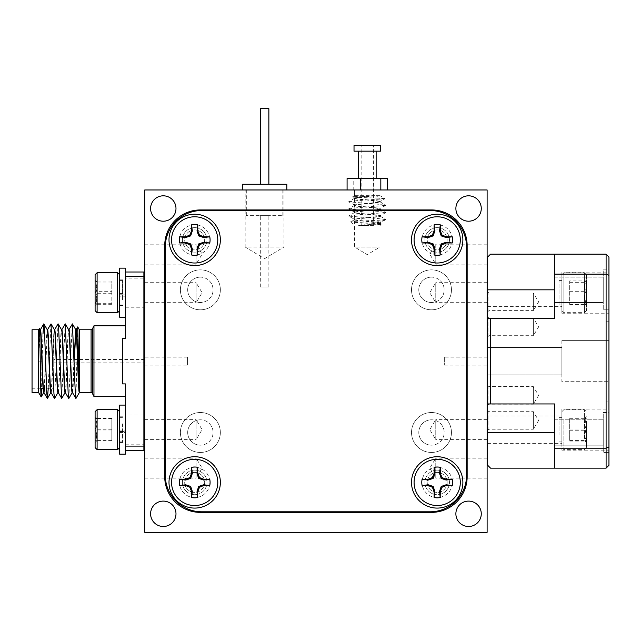 <?xml version="1.0" encoding="UTF-8"?>
<svg xmlns="http://www.w3.org/2000/svg" width="641" height="641" viewBox="0 0 641 641"><rect width="100%" height="100%" fill="white"/><g stroke="black" fill="none" stroke-linecap="round" stroke-linejoin="round"><path stroke-width="0.48" stroke-dasharray="3.21 2.4" d="M39.357 328.472L38.62 353.071L38.612 329.77M53.732 388.262L53.732 334.049L53.732 388.262L43.075 388.262M40.76 388.262L32.05 388.262L32.05 334.049L32.05 388.262M53.732 334.049L32.05 334.049M144.746 339.762L144.746 382.557L144.746 339.762M143.888 339.762L143.888 382.557L143.888 339.762M125.348 396.539L125.348 383.895L125.348 396.539M125.348 450.319L125.348 383.895L122.495 383.895L122.495 338.416L122.495 383.895L122.495 338.416L125.348 338.416L125.348 276.215L143.888 276.215L143.888 450.319M125.348 415.08L125.348 444.181L125.348 415.08L143.888 415.08L143.888 444.181L143.888 415.08M125.348 444.181L143.888 444.181M125.348 278.13L125.348 307.231L125.348 278.13L143.888 278.13L143.888 307.231L143.888 278.13M125.348 307.231L143.888 307.231M125.348 272L125.348 317.223L125.348 294.86L119.643 294.86L119.643 296.198L125.348 296.198M143.888 272L143.888 276.215M38.62 353.071C39.117 338.472 39.614 330.708 40.111 329.77L40.183 329.843M44.277 388.262L46.505 336.237L47.322 329.843M51.056 392.54L51.096 392.54C52.282 394.503 53.467 327.815 54.661 329.77L54.621 329.77M50.847 392.54L50.807 392.54C52.001 394.479 53.195 327.831 54.381 329.77L54.453 329.843M58.187 392.54L58.227 392.54C59.421 394.503 60.607 327.815 61.792 329.77L61.752 329.77M57.978 392.54L57.946 392.54C59.14 394.479 60.326 327.831 61.512 329.77L61.584 329.843M65.318 392.54L65.358 392.54C66.552 394.503 67.738 327.815 68.924 329.77L68.891 329.77M65.118 392.54L65.078 392.54C66.271 394.479 67.465 327.831 68.643 329.77L68.723 329.843M72.417 392.476L73.09 388.334L74.196 363.471M32.05 329.77L32.05 392.54M38.612 392.54L38.612 361.155C39.205 344.505 39.798 329.226 40.399 329.77L40.359 329.77M44.558 388.262L47.53 329.77M72.209 392.54L74.076 359.056M74.22 362.87L74.332 359.449M144.746 362.87L144.746 359.449L144.746 362.87L53.732 362.87L53.732 359.449L53.732 362.87M144.746 359.449L53.732 359.449M38.612 361.155L42.034 361.155L42.971 334.049M48.235 388.262L50.887 323.897M54.581 398.414L58.019 323.897M61.72 398.414L65.15 323.897M68.851 398.414L72.289 323.897M42.034 361.155L41.553 388.262M79.348 392.54L79.372 329.77M75.95 398.454L77.681 326.91M119.643 405.096L119.643 431.145L125.348 431.145L125.348 405.096L125.348 446.096L143.888 446.096M93.963 396.539L93.963 325.78M194.68 224.711A15.192 15.192 0 0 0 179.488 239.902A15.192 15.192 0 0 0 194.68 255.094A15.192 15.192 0 0 0 209.871 239.902A15.192 15.192 0 0 0 194.68 224.711A15.192 15.192 0 0 0 179.488 239.902A15.192 15.192 0 0 0 194.68 255.094A15.192 15.192 0 0 0 209.871 239.902A15.192 15.192 0 0 0 194.68 224.711M437.194 467.225A15.192 15.192 0 0 0 422.002 482.417A15.192 15.192 0 0 0 437.194 497.608A15.192 15.192 0 0 0 452.386 482.417A15.192 15.192 0 0 0 437.194 467.225A15.192 15.192 0 0 0 422.002 482.417A15.192 15.192 0 0 0 437.194 497.608A15.192 15.192 0 0 0 452.386 482.417A15.192 15.192 0 0 0 437.194 467.225M437.194 224.711A15.192 15.192 0 0 0 422.002 239.902A15.192 15.192 0 0 0 437.194 255.094A15.192 15.192 0 0 0 452.386 239.902A15.192 15.192 0 0 0 437.194 224.711A15.192 15.192 0 0 0 422.002 239.902A15.192 15.192 0 0 0 437.194 255.094A15.192 15.192 0 0 0 452.386 239.902A15.192 15.192 0 0 0 437.194 224.711M194.68 467.225A15.192 15.192 0 0 0 179.488 482.417A15.192 15.192 0 0 0 194.68 497.608A15.192 15.192 0 0 0 209.871 482.417A15.192 15.192 0 0 0 194.68 467.225A15.192 15.192 0 0 0 179.488 482.417A15.192 15.192 0 0 0 194.68 497.608A15.192 15.192 0 0 0 209.871 482.417A15.192 15.192 0 0 0 194.68 467.225M165.29 475.285A36.521 36.521 0 0 0 201.811 511.798L430.063 511.798A36.521 36.521 0 0 0 466.576 475.285L466.576 247.033A36.521 36.521 0 0 0 430.063 210.512L201.811 210.512A36.521 36.521 0 0 0 165.29 247.033L165.29 475.285M268.539 286.976L260.302 286.976L268.539 286.976M268.539 215.648L260.302 215.648L268.539 215.648M281.471 215.648L246.32 215.648L281.471 215.648M281.471 189.968L246.32 189.968L281.471 189.968M285.165 189.968L242.322 189.968L285.165 189.968M286.831 184.263L242.322 184.263M268.539 184.263L260.302 184.263L268.539 184.263M268.859 108.658L260.302 108.658M354.834 195.673L379.985 195.673L376.107 195.673L380.225 199.103L384.608 198.534C381.147 197.981 347.39 197.404 353.007 196.755L367.774 195.938L354.834 195.673M385.794 219.703C384.247 220.36 353.199 221.009 351.02 221.754C346.605 222.443 378.847 223.188 381.339 224.013C383.582 224.51 370.522 225.055 361.308 225.632L358.567 225.632C365.899 223.284 383.518 221.401 385.794 219.703L379.752 222.788C382.789 223.693 366.628 224.735 358.567 225.632L361.308 225.632C370.258 224.767 382.236 223.893 379.752 223.076C377.261 221.858 350.875 220.672 354.834 219.51C357.325 218.293 383.711 217.107 379.752 215.945C377.261 214.727 350.875 213.541 354.834 212.379C357.325 211.161 383.711 209.976 379.752 208.814C377.261 207.596 350.875 206.41 354.834 205.248C357.325 204.03 383.711 202.836 379.752 201.675C377.261 200.465 350.875 199.271 354.834 198.109L352.55 196.923L353.007 196.755M351.02 221.754L354.593 225.632M381.339 224.013L379.985 225.632M361.268 145.459L373.423 145.459L361.268 145.459M373.31 225.632L361.155 225.632L373.31 225.632M379.752 222.788C377.261 221.578 350.875 220.384 354.834 219.222C357.325 218.012 383.711 216.818 379.752 215.656C377.261 214.439 350.875 213.253 354.834 212.091C357.325 210.873 383.711 209.687 379.752 208.525C377.253 207.307 350.875 206.122 354.834 204.96C357.325 203.742 383.711 202.556 379.752 201.394C377.261 200.176 350.875 198.99 354.834 197.829L367.774 195.938M379.752 189.968L354.593 189.968L379.752 189.968M385.834 219.687L377.677 218.469L348.752 216.121L354.834 219.51M348.752 216.121L356.901 214.895L385.874 212.524L377.677 211.33L348.752 208.982L354.834 212.379M348.752 208.982L356.901 207.764L385.874 205.392L377.677 204.199L348.752 201.851L354.834 205.248M385.834 212.548L379.752 215.945M385.834 205.416L379.752 208.525M352.55 196.859L354.593 195.673L354.593 189.968L379.985 189.968L354.593 189.968L354.593 247.033L379.985 247.033L354.593 247.033L367.293 254.661L379.985 247.033L379.985 189.968L379.985 195.673L385.129 198.646L379.752 201.675M380.562 151.164L354.024 151.164M380.562 145.459L354.024 145.459M375.971 178.559L358.447 178.559L375.971 178.559M375.971 151.164L358.447 151.164L375.971 151.164M385.129 198.646L384.608 198.534M348.752 201.851L356.901 200.633L380.225 199.103M354.834 198.109C356.276 197.268 369.593 196.466 376.107 195.673M387.501 178.559L347.085 178.559M353.76 189.968L387.501 189.968L353.76 189.968L353.76 178.559M373.959 189.968L373.959 178.559M367.758 195.673L367.758 196.202M452.29 236.817L452.306 236.906A15.408 15.408 0 0 1 452.306 242.891L452.29 242.979M440.271 254.998L440.183 255.014A15.408 15.408 0 0 1 434.205 255.014L434.109 254.998M422.098 242.979L422.082 242.891A15.408 15.408 0 0 1 422.082 236.906L422.098 236.817M437.194 227.627A12.267 12.267 0 0 0 424.927 239.902A12.267 12.267 0 0 0 437.194 252.169A12.267 12.267 0 0 0 449.461 239.902A12.267 12.267 0 0 0 437.194 227.627A12.267 12.267 0 0 0 424.927 239.902A12.267 12.267 0 0 0 437.194 252.169A12.267 12.267 0 0 0 449.461 239.902A12.267 12.267 0 0 0 437.194 227.627M440.271 224.807L440.183 224.783A15.408 15.408 0 0 0 434.205 224.783L434.109 224.807M119.643 421.121L119.643 447.61L119.643 421.121M117.64 409.663L117.64 449.605M95.1 411.658L95.1 447.61M97.103 449.605L97.103 409.663M95.1 435.728L95.1 416.762L95.1 435.728M96.831 434.91L95.1 429.246C97.352 425.624 97.352 421.978 95.1 418.301C97.352 418.429 97.352 418.557 95.1 418.685C97.344 422.467 97.344 426.241 95.1 430.023C97.352 433.637 97.352 437.29 95.1 440.968C97.352 440.84 97.352 440.712 95.1 440.575L96.831 434.91M119.643 423.821L119.643 441.897L119.643 423.821M122.495 423.821L122.495 441.897L122.495 423.821M111.822 418.301L95.1 418.301C97.352 418.429 97.352 418.557 95.1 418.685L111.822 418.685L111.822 440.968L111.822 418.685M111.822 440.968L95.1 440.968C97.352 440.84 97.352 440.712 95.1 440.575L111.822 440.575M111.822 430.023L95.1 430.023M111.822 429.246L95.1 429.246M119.643 431.145L119.643 430.087L125.348 430.087L125.348 416.794L125.348 454.165M119.643 430.087L119.643 416.794L119.643 442.474L119.643 431.505L125.348 431.505M119.643 431.505L119.643 432.571L125.348 432.571M119.643 432.571L119.643 454.165M125.348 431.145L125.348 430.087M119.643 302.856L119.643 274.709L119.643 302.856M117.64 272.713L117.64 312.656M95.1 274.709L95.1 310.661M97.103 312.656L97.103 272.713M95.1 285.397L95.1 305.549L95.1 285.397M96.831 286.375L95.1 291.679C97.352 295.517 97.352 299.387 95.1 303.289L96.791 303.858L95.1 304.299C97.344 300.757 97.344 297.224 95.1 293.69C97.352 289.852 97.352 285.974 95.1 282.072L96.791 281.503L95.1 281.07L96.831 286.375M119.643 299.627L119.643 280.413L119.643 299.627M122.495 299.627L122.495 280.413L122.495 299.627M111.822 291.679L111.822 304.299L111.822 281.07L111.822 291.679L95.1 291.679M111.822 303.289L95.1 303.289M111.822 304.299L95.1 304.299M111.822 293.69L95.1 293.69M111.822 282.072L95.1 282.072M111.822 281.07L95.1 281.07M119.643 268.146L119.643 294.78L119.643 293.442L125.348 293.442L125.348 279.845L125.348 294.86M119.643 293.442L119.643 294.86M125.348 268.146L125.348 293.442M119.643 294.78L125.348 294.78M119.643 296.198L119.643 317.223M200.385 277.136A12.7 12.7 0 0 0 187.685 289.828A12.7 12.7 0 0 0 200.385 302.528A12.7 12.7 0 0 1 187.685 289.828A12.7 12.7 0 0 1 200.385 277.136A12.7 12.7 0 0 1 213.076 289.828A12.7 12.7 0 0 1 200.385 302.528A12.7 12.7 0 0 0 213.076 289.828A12.7 12.7 0 0 0 200.385 277.136M200.385 309.803A19.975 19.975 0 0 1 180.409 289.828A19.975 19.975 0 0 1 200.385 269.861A19.975 19.975 0 0 1 220.352 289.828A19.975 19.975 0 0 1 200.385 309.803A19.975 19.975 0 0 1 180.409 289.828A19.975 19.975 0 0 1 200.385 269.861A19.975 19.975 0 0 1 220.352 289.828A19.975 19.975 0 0 1 200.385 309.803M431.489 277.136A12.7 12.7 0 0 0 418.789 289.828A12.7 12.7 0 0 0 431.489 302.528A12.7 12.7 0 0 1 418.789 289.828A12.7 12.7 0 0 1 431.489 277.136A12.7 12.7 0 0 1 444.181 289.828A12.7 12.7 0 0 1 431.489 302.528A12.7 12.7 0 0 0 444.181 289.828A12.7 12.7 0 0 0 431.489 277.136M431.489 309.803A19.975 19.975 0 0 1 411.514 289.828A19.975 19.975 0 0 1 431.489 269.861A19.975 19.975 0 0 1 451.456 289.828A19.975 19.975 0 0 1 431.489 309.803A19.975 19.975 0 0 1 411.514 289.828A19.975 19.975 0 0 1 431.489 269.861A19.975 19.975 0 0 1 451.456 289.828A19.975 19.975 0 0 1 431.489 309.803M431.489 419.791A12.7 12.7 0 0 0 418.789 432.483A12.7 12.7 0 0 0 431.489 445.183A12.7 12.7 0 0 1 418.789 432.483A12.7 12.7 0 0 1 431.489 419.791A12.7 12.7 0 0 1 444.181 432.483A12.7 12.7 0 0 1 431.489 445.183A12.7 12.7 0 0 0 444.181 432.483A12.7 12.7 0 0 0 431.489 419.791M431.489 452.458A19.975 19.975 0 0 1 411.514 432.483A19.975 19.975 0 0 1 431.489 412.516A19.975 19.975 0 0 1 451.456 432.483A19.975 19.975 0 0 1 431.489 452.458A19.975 19.975 0 0 1 411.514 432.483A19.975 19.975 0 0 1 431.489 412.516A19.975 19.975 0 0 1 451.456 432.483A19.975 19.975 0 0 1 431.489 452.458M200.385 419.791A12.7 12.7 0 0 0 187.685 432.483A12.7 12.7 0 0 0 200.385 445.183A12.7 12.7 0 0 1 187.685 432.483A12.7 12.7 0 0 1 200.385 419.791A12.7 12.7 0 0 1 213.076 432.483A12.7 12.7 0 0 1 200.385 445.183A12.7 12.7 0 0 0 213.076 432.483A12.7 12.7 0 0 0 200.385 419.791M200.385 452.458A19.975 19.975 0 0 1 180.409 432.483A19.975 19.975 0 0 1 200.385 412.516A19.975 19.975 0 0 1 220.352 432.483A19.975 19.975 0 0 1 200.385 452.458A19.975 19.975 0 0 1 180.409 432.483A19.975 19.975 0 0 1 200.385 412.516A19.975 19.975 0 0 1 220.352 432.483A19.975 19.975 0 0 1 200.385 452.458M163.295 195.817A12.7 12.7 0 0 0 150.595 208.517A12.7 12.7 0 0 0 163.295 221.209A12.7 12.7 0 0 0 175.987 208.517A12.7 12.7 0 0 0 163.295 195.817M468.579 501.102A12.7 12.7 0 0 0 455.879 513.802A12.7 12.7 0 0 0 468.579 526.493A12.7 12.7 0 0 0 481.271 513.802A12.7 12.7 0 0 0 468.579 501.102M468.579 195.817A12.7 12.7 0 0 0 455.879 208.517A12.7 12.7 0 0 0 468.579 221.209A12.7 12.7 0 0 0 481.271 208.517A12.7 12.7 0 0 0 468.579 195.817M163.295 501.102A12.7 12.7 0 0 0 150.595 513.802A12.7 12.7 0 0 0 163.295 526.493A12.7 12.7 0 0 0 175.987 513.802A12.7 12.7 0 0 0 163.295 501.102M283.979 189.968L283.979 247.033L245.174 247.033L264.581 258.692L283.979 247.033L245.174 247.033L245.174 189.968L283.979 189.968L245.174 189.968M194.68 229.911A9.984 9.984 0 0 0 184.688 239.902A9.984 9.984 0 0 0 194.68 249.886A9.984 9.984 0 0 0 204.663 239.902A9.984 9.984 0 0 0 194.68 229.911A9.984 9.984 0 0 0 184.688 239.902A9.984 9.984 0 0 0 194.68 249.886A9.984 9.984 0 0 0 204.663 239.902A9.984 9.984 0 0 0 194.68 229.911M437.194 472.425A9.984 9.984 0 0 0 427.21 482.417A9.984 9.984 0 0 0 437.194 492.4A9.984 9.984 0 0 0 447.178 482.417A9.984 9.984 0 0 0 437.194 472.425A9.984 9.984 0 0 0 427.21 482.417A9.984 9.984 0 0 0 437.194 492.4A9.984 9.984 0 0 0 447.178 482.417A9.984 9.984 0 0 0 437.194 472.425M437.194 229.911A9.984 9.984 0 0 0 427.21 239.902A9.984 9.984 0 0 0 437.194 249.886A9.984 9.984 0 0 0 447.178 239.902A9.984 9.984 0 0 0 437.194 229.911A9.984 9.984 0 0 0 427.21 239.902A9.984 9.984 0 0 0 437.194 249.886A9.984 9.984 0 0 0 447.178 239.902A9.984 9.984 0 0 0 437.194 229.911M194.68 472.425A9.984 9.984 0 0 0 184.688 482.417A9.984 9.984 0 0 0 194.68 492.4A9.984 9.984 0 0 0 204.663 482.417A9.984 9.984 0 0 0 194.68 472.425A9.984 9.984 0 0 0 184.688 482.417A9.984 9.984 0 0 0 194.68 492.4A9.984 9.984 0 0 0 204.663 482.417A9.984 9.984 0 0 0 194.68 472.425M487.12 302.664L435.768 302.664L435.768 282.697L429.766 292.681L435.768 302.664L435.768 282.697L487.12 282.697L487.12 302.664L487.12 282.697M487.12 439.614L435.768 439.614L435.768 419.647L429.766 429.63L435.768 439.614L435.768 419.647L487.12 419.647L487.12 439.614L487.12 419.647M487.12 264.148L435.768 264.148L435.768 244.181L429.766 254.165L435.768 264.148L435.768 244.181L487.12 244.181L487.12 264.148L487.12 244.181M487.12 478.138L435.768 478.138L435.768 458.163L429.766 468.146L435.768 478.138L435.768 458.163L487.12 458.163L487.12 478.138L487.12 458.163M444.325 357.165L444.325 365.154L444.325 357.165L487.12 357.165L487.12 365.154L487.12 357.165M444.325 365.154L487.12 365.154M144.746 282.697L196.106 282.697L196.106 302.664L202.107 292.681L196.106 282.697L196.106 302.664L144.746 302.664L144.746 282.697L144.746 302.664M144.746 419.647L196.106 419.647L196.106 439.614L202.107 429.63L196.106 419.647L196.106 439.614L144.746 439.614L144.746 419.647L144.746 439.614M144.746 244.181L196.106 244.181L196.106 264.148L202.107 254.165L196.106 244.181L196.106 264.148L144.746 264.148L144.746 244.181L144.746 264.148M144.746 458.163L196.106 458.163L196.106 478.138L202.107 468.146L196.106 458.163L196.106 478.138L144.746 478.138L144.746 458.163L144.746 478.138M187.549 365.154L187.549 357.165L187.549 365.154L144.746 365.154L144.746 357.165L144.746 365.154M187.549 357.165L144.746 357.165M487.12 532.342L487.12 189.968L144.746 189.968L144.746 532.342L487.12 532.342M164.721 245.607L164.721 476.712A35.664 35.664 0 0 0 200.385 512.375L431.489 512.375A35.664 35.664 0 0 0 467.153 476.712L467.153 245.607A35.664 35.664 0 0 0 431.489 209.944L200.385 209.944A35.664 35.664 0 0 0 164.721 245.607M487.689 291.871L488.907 293.081L488.907 310.629L533.344 310.629L533.344 293.081L533.344 310.629L538.616 301.855L533.344 293.081L488.907 293.081L488.907 310.629L487.689 311.838L487.689 291.871L487.689 311.838M487.689 410.472L488.907 411.682L488.907 429.23L533.344 429.23L533.344 411.682L533.344 429.23L538.616 420.456L533.344 411.682L488.907 411.682L488.907 429.23L487.689 430.448L487.689 410.472L487.689 430.448M487.689 385.409L488.907 386.619L488.907 404.167L533.344 404.167L533.344 386.619L533.344 404.167L538.616 395.393L533.344 386.619L488.907 386.619L488.907 404.167L487.689 405.376L487.689 385.409L487.689 405.376M487.689 316.934L488.907 318.144L488.907 335.692L533.344 335.692L533.344 318.144L533.344 335.692L538.616 326.918L533.344 318.144L488.907 318.144L488.907 335.692L487.689 336.902L487.689 316.934L487.689 336.902M561.877 409.086L561.877 450.174L561.877 409.086L608.95 409.086L608.95 450.174L608.95 409.086M561.877 450.174L608.95 450.174M487.689 415.937L487.689 443.324L487.689 415.937L561.877 415.937L561.877 443.324L561.877 415.937M487.689 443.324L561.877 443.324M561.877 272.137L561.877 313.225L561.877 272.137L608.95 272.137L608.95 313.225L608.95 272.137M561.877 313.225L608.95 313.225M487.689 278.987L487.689 306.374L487.689 278.987L561.877 278.987L561.877 306.374L561.877 278.987M487.689 306.374L561.877 306.374M561.877 340.611L608.95 340.611L608.95 381.699L608.95 340.611L608.95 381.699L608.95 340.611L561.877 340.611L561.877 381.699L608.95 381.699L561.877 381.699L561.877 340.611M487.689 347.462L561.877 347.462L561.877 374.849L561.877 347.462L561.877 374.849L561.877 347.462L487.689 347.462L487.689 374.849L561.877 374.849L487.689 374.849L487.689 347.462M603.245 412.516L608.95 412.516L608.95 452.458L608.95 412.516L608.95 452.458L608.95 412.516L603.245 412.516L603.245 452.458L608.95 452.458L603.245 452.458L603.245 412.516M603.245 269.861L608.95 269.861L608.95 309.803L608.95 269.861L608.95 309.803L608.95 269.861L603.245 269.861L603.245 309.803L608.95 309.803L603.245 309.803L603.245 269.861M554.737 277.136L603.245 277.136L603.245 302.528L603.245 277.136L603.245 302.528L603.245 277.136L554.737 277.136L554.737 302.528L603.245 302.528L554.737 302.528L554.737 277.136M554.737 419.791L603.245 419.791L603.245 445.183L603.245 419.791L603.245 445.183L603.245 419.791L554.737 419.791L554.737 445.183L603.245 445.183L554.737 445.183L554.737 419.791M608.95 321.213L606.098 321.213L606.098 401.098L606.098 321.213L608.95 321.213L608.95 401.098L606.098 401.098L608.95 401.098L608.95 321.213M554.737 468.146L554.737 403.95L554.737 468.146L606.098 468.146L608.95 465.294L608.95 257.017L606.098 254.165L554.737 254.165L554.737 274.14L606.098 274.14L606.098 448.179L554.737 448.179L554.737 468.146L490.549 468.146L487.689 465.294L487.689 403.95L490.549 403.95L490.549 318.361L487.689 318.361L487.689 257.017L490.549 254.165L554.737 254.165L554.737 318.361L490.549 318.361M608.95 446.993L606.098 448.179L606.098 468.146M606.098 254.165L606.098 274.14L608.95 275.318M554.737 274.14L554.737 318.361L487.689 318.361L487.689 403.95L554.737 403.95L554.737 448.179M487.689 403.95L490.549 403.95M487.689 318.361L554.737 318.361L554.737 254.165M209.775 479.332L209.791 479.42A15.408 15.408 0 0 1 209.791 485.405L209.775 485.493M197.757 497.512L197.668 497.528A15.408 15.408 0 0 1 191.683 497.528L191.595 497.512M179.584 485.493L179.56 485.405A15.408 15.408 0 0 1 179.56 479.42L179.584 479.332M194.68 470.149A12.267 12.267 0 0 0 182.413 482.417A12.267 12.267 0 0 0 194.68 494.684A12.267 12.267 0 0 0 206.947 482.417A12.267 12.267 0 0 0 194.68 470.149A12.267 12.267 0 0 0 182.413 482.417A12.267 12.267 0 0 0 194.68 494.684A12.267 12.267 0 0 0 206.947 482.417A12.267 12.267 0 0 0 194.68 470.149M197.757 467.321L197.668 467.297A15.408 15.408 0 0 0 191.683 467.297L191.595 467.321M209.775 236.817L209.791 236.906A15.408 15.408 0 0 1 209.791 242.891L209.775 242.979M197.757 254.998L197.668 255.014A15.408 15.408 0 0 1 191.683 255.014L191.595 254.998M179.584 242.979L179.56 242.891A15.408 15.408 0 0 1 179.56 236.906L179.584 236.817M194.68 227.627A12.267 12.267 0 0 0 182.413 239.902A12.267 12.267 0 0 0 194.68 252.169A12.267 12.267 0 0 0 206.947 239.902A12.267 12.267 0 0 0 194.68 227.627A12.267 12.267 0 0 0 182.413 239.902A12.267 12.267 0 0 0 194.68 252.169A12.267 12.267 0 0 0 206.947 239.902A12.267 12.267 0 0 0 194.68 227.627M197.757 224.807L197.668 224.783A15.408 15.408 0 0 0 191.683 224.783L191.595 224.807M452.29 479.332L452.306 479.42A15.408 15.408 0 0 1 452.306 485.405L452.29 485.493M440.271 497.512L440.183 497.528A15.408 15.408 0 0 1 434.205 497.528L434.109 497.512M422.098 485.493L422.082 485.405A15.408 15.408 0 0 1 422.082 479.42L422.098 479.332M437.194 470.149A12.267 12.267 0 0 0 424.927 482.417A12.267 12.267 0 0 0 437.194 494.684A12.267 12.267 0 0 0 449.461 482.417A12.267 12.267 0 0 0 437.194 470.149A12.267 12.267 0 0 0 424.927 482.417A12.267 12.267 0 0 0 437.194 494.684A12.267 12.267 0 0 0 449.461 482.417A12.267 12.267 0 0 0 437.194 470.149M440.271 467.321L440.183 467.297A15.408 15.408 0 0 0 434.205 467.297L434.109 467.321M561.877 437.851L561.877 411.658L561.877 437.851M563.872 420.496L563.872 449.605L563.872 420.496M586.411 421.409L586.411 447.61L586.411 421.409M584.416 438.765L584.416 409.663L584.416 438.765M586.411 423.749L586.411 442.498L586.411 423.749M584.688 424.534L586.411 418.813C584.167 418.605 584.167 418.397 586.411 418.188C584.167 421.762 584.167 425.368 586.411 429.005C584.167 432.819 584.167 436.633 586.411 440.447C584.167 440.655 584.167 440.864 586.411 441.08C584.167 437.499 584.167 433.893 586.411 430.255L584.688 424.534M561.877 435.239L561.877 417.363L561.877 435.239M559.024 435.239L559.024 417.363L559.024 435.239M569.697 440.447L586.411 440.447C584.167 440.655 584.167 440.864 586.411 441.08L569.697 441.08L569.697 418.188L569.697 441.08M569.697 418.813L586.411 418.813C584.167 418.605 584.167 418.397 586.411 418.188L569.697 418.188M569.697 429.005L586.411 429.005M569.697 430.255L586.411 430.255M561.877 310.548L561.877 274.709L561.877 310.548M563.872 272.826L563.872 312.656L563.872 272.826M586.411 274.813L586.411 310.661L586.411 274.813M584.416 312.536L584.416 272.713L584.416 312.536M586.411 279.885L586.411 305.549L586.411 279.885M584.688 281.599L586.411 280.91C584.167 284.34 584.167 287.801 586.411 291.294C584.167 295.189 584.167 299.115 586.411 303.065L584.752 303.89L586.411 304.459C584.167 301.022 584.167 297.56 586.411 294.067C584.167 290.181 584.167 286.255 586.411 282.296L584.688 281.599L586.411 279.813M561.877 304.876L561.877 280.413L561.877 304.876M559.024 304.876L559.024 280.413L559.024 304.876M569.697 280.91L569.697 304.459L569.697 280.91L586.411 280.91M569.697 291.294L586.411 291.294M569.697 303.065L586.411 303.065M569.697 304.459L586.411 304.459M569.697 294.067L586.411 294.067M569.697 282.296L586.411 282.296M92.36 393.334L92.36 328.985M91.086 329.77L91.086 392.54M554.737 432.483L487.689 432.483M554.737 289.828L487.689 289.828M268.859 286.976L268.859 215.648M282.841 215.648L282.841 189.968M246.32 215.648L246.32 189.968M260.302 286.976L260.302 215.648M373.423 225.632L373.423 145.459M354.745 198.157L348.768 201.635M379.841 201.723L385.818 205.208M354.745 205.288L348.768 208.774M379.841 208.854L385.818 212.339M354.745 212.419L348.768 215.905M379.841 215.993L385.818 219.47M354.745 219.559L350.883 221.81M379.841 223.124L381.435 224.054M361.155 225.632L361.155 145.459M119.643 417.363L122.495 417.363M119.643 441.897L122.495 441.897M96.823 418.485L95.1 416.762M96.823 440.784L95.1 442.498M119.643 442.474L125.348 442.474M119.643 416.794L125.348 416.794M119.643 304.948L122.495 304.948M119.643 280.413L122.495 280.413M96.791 303.858L95.1 305.549M96.791 281.503L95.1 279.813M119.643 305.525L125.348 305.525M119.643 279.845L125.348 279.845M561.877 411.658L563.872 409.663L584.416 409.663L586.411 411.658M561.877 417.363L559.024 417.363M561.877 441.897L559.024 441.897M586.411 447.61L584.416 449.605L563.872 449.605L561.877 447.61M584.696 440.792L586.411 442.498M584.696 418.477L586.411 416.762M561.877 274.709L563.872 272.713L584.416 272.713L586.411 274.709M561.877 280.413L559.024 280.413M561.877 304.948L559.024 304.948M586.411 310.661L584.416 312.656L563.872 312.656L561.877 310.661M584.752 303.89L586.411 305.549"/><path stroke-width="0.96" d="M74.076 359.056L75.774 329.77C76.976 327.831 78.162 394.479 79.348 392.54L91.086 392.54A1.426 1.426 0 0 1 92.36 393.334L93.963 396.539L125.348 396.539M75.774 329.77L76.063 329.77C77.16 327.719 78.298 386.315 79.372 391.827L79.372 329.77L91.086 329.77A1.426 1.426 0 0 0 92.36 328.985L93.963 325.78L93.963 396.539M38.612 392.54L32.05 392.54L32.05 329.77L38.612 329.77L38.612 392.54L41.144 396.923C40.575 398.534 39.982 325.772 39.357 328.472L40.191 329.843M38.612 329.77L39.357 328.472M43.075 388.262L40.76 388.262M144.746 339.762L143.888 339.762M144.746 382.557L143.888 382.557M125.348 317.223L119.643 317.223L119.643 268.146L125.348 268.146L125.348 338.416L122.495 338.416L122.495 383.895L125.348 383.895L125.348 446.096L143.888 446.096L143.888 272L125.348 272L125.348 276.215L143.888 276.215M93.963 325.78L125.348 325.78M40.111 329.77C41.296 327.831 42.49 394.479 43.676 392.54L43.925 392.54M40.151 329.77L40.399 329.77C41.585 327.815 42.771 394.503 43.965 392.54L44.558 388.262M47.242 329.77C48.436 327.831 49.621 394.479 50.807 392.54L51.056 392.54M47.282 329.77L47.53 329.77C48.716 327.815 49.902 394.503 51.096 392.54M54.381 329.77C55.567 327.831 56.761 394.479 57.946 392.54L58.187 392.54M54.413 329.77L54.661 329.77C55.855 327.815 57.033 394.503 58.227 392.54L61.72 398.414L65.15 392.476M61.512 329.77C62.706 327.831 63.892 394.479 65.078 392.54L65.318 392.54M61.544 329.77L61.792 329.77C62.986 327.815 64.172 394.503 65.358 392.54M68.643 329.77C69.837 327.831 71.031 394.479 72.209 392.54L72.457 392.54C71.303 394.503 70.117 327.815 68.924 329.77L68.683 329.77M43.812 392.308L44.277 388.262M74.196 363.471L74.22 362.87M74.332 359.449L75.918 329.995M42.971 334.049L43.756 323.897L44.413 328.841L46.793 393.47L47.45 398.414L48.235 388.262M47.45 329.843L51.016 323.897L53.924 393.47L54.581 398.414L58.019 392.476M54.581 329.843L58.019 323.897L58.676 328.841L61.584 398.414M61.712 329.843L65.286 323.897L68.186 393.47L68.851 398.414L72.289 392.476M68.851 329.843L72.417 323.897L75.326 393.47L75.95 398.454L79.38 392.532M41.553 388.262L41.144 396.923M75.983 329.843L77.713 326.91L79.372 391.827M125.348 405.096L119.643 405.096L119.643 454.165L125.348 454.165L125.348 446.096L125.348 450.319L143.888 450.319L143.888 446.096M194.68 214.222A25.68 25.68 0 0 0 169 239.902A25.68 25.68 0 0 0 194.68 265.574A25.68 25.68 0 0 0 220.352 239.902A25.68 25.68 0 0 0 194.68 214.222M437.194 456.737A25.68 25.68 0 0 0 411.514 482.417A25.68 25.68 0 0 0 437.194 508.089A25.68 25.68 0 0 0 462.874 482.417A25.68 25.68 0 0 0 437.194 456.737M437.194 214.222A25.68 25.68 0 0 0 411.514 239.902A25.68 25.68 0 0 0 437.194 265.574A25.68 25.68 0 0 0 462.874 239.902A25.68 25.68 0 0 0 437.194 214.222M194.68 456.737A25.68 25.68 0 0 0 169 482.417A25.68 25.68 0 0 0 194.68 508.089A25.68 25.68 0 0 0 220.352 482.417A25.68 25.68 0 0 0 194.68 456.737M165.29 475.285A36.521 36.521 0 0 0 201.811 511.798L430.063 511.798A36.521 36.521 0 0 0 466.576 475.285L466.576 247.033A36.521 36.521 0 0 0 430.063 210.512L201.811 210.512A36.521 36.521 0 0 0 165.29 247.033L165.29 475.285M242.322 189.968L242.322 184.263L286.831 184.263L286.831 189.968M260.302 184.263L260.302 108.658L268.859 108.658L268.859 184.263M354.024 151.164L380.562 151.164L380.562 145.459L354.024 145.459L354.024 151.164M347.085 189.968L347.085 178.559L387.501 178.559L387.501 189.968M380.826 189.968L380.826 178.559M360.619 189.968L360.619 178.559M452.29 242.979L446.136 242.274L441.216 243.925L439.566 248.844L440.183 255.014L440.271 248.988L442.034 244.742L446.28 242.979L452.29 242.979A15.408 15.408 0 0 0 452.29 236.817L446.28 236.817L442.034 235.055L440.271 230.808L440.271 224.807A15.408 15.408 0 0 0 434.109 224.807L434.109 230.808L432.355 235.055L428.108 236.817L422.098 236.817A15.408 15.408 0 0 0 422.098 242.979L428.108 242.979L432.355 244.742L434.109 248.988L434.109 254.998A15.408 15.408 0 0 0 440.271 254.998M434.109 254.998L434.822 248.844L433.172 243.925L428.244 242.274L422.098 242.979M440.271 224.807L439.566 230.952L441.216 235.88L446.136 237.531L452.29 236.817M414.086 239.902A23.108 23.108 0 0 1 437.194 216.786A23.108 23.108 0 0 1 460.302 239.902A23.108 23.108 0 0 1 437.194 263.01A23.108 23.108 0 0 1 414.086 239.902M422.098 236.817L428.244 237.531L433.172 235.88L434.822 230.952L434.109 224.807M439.566 230.952L440.271 230.808M441.216 235.88L442.034 235.055M446.136 237.531L446.28 236.817M428.244 237.531L428.108 236.817M433.172 235.88L432.355 235.055M434.822 230.952L434.109 230.808M434.822 248.844L434.109 248.988M433.172 243.925L432.355 244.742M428.244 242.274L428.108 242.979M446.136 242.274L446.28 242.979M441.216 243.925L442.034 244.742M439.566 248.844L440.271 248.988M97.103 449.605L95.1 447.61L95.1 411.658L97.103 409.663L97.103 449.605L117.64 449.605L117.64 409.663L119.643 411.658M117.64 312.656L117.64 272.713L97.103 272.713L97.103 312.656L117.64 312.656L119.643 310.661M97.103 312.656L95.1 310.661L95.1 274.709L97.103 272.713M163.295 195.817A12.7 12.7 0 0 0 150.595 208.517A12.7 12.7 0 0 0 163.295 221.209A12.7 12.7 0 0 0 175.987 208.517A12.7 12.7 0 0 0 163.295 195.817M468.579 501.102A12.7 12.7 0 0 0 455.879 513.802A12.7 12.7 0 0 0 468.579 526.493A12.7 12.7 0 0 0 481.271 513.802A12.7 12.7 0 0 0 468.579 501.102M468.579 195.817A12.7 12.7 0 0 0 455.879 208.517A12.7 12.7 0 0 0 468.579 221.209A12.7 12.7 0 0 0 481.271 208.517A12.7 12.7 0 0 0 468.579 195.817M163.295 501.102A12.7 12.7 0 0 0 150.595 513.802A12.7 12.7 0 0 0 163.295 526.493A12.7 12.7 0 0 0 175.987 513.802A12.7 12.7 0 0 0 163.295 501.102M487.12 532.342L487.12 189.968L144.746 189.968L144.746 532.342L487.12 532.342M164.721 245.607L164.721 476.712A35.664 35.664 0 0 0 200.385 512.375L431.489 512.375A35.664 35.664 0 0 0 467.153 476.712L467.153 245.607A35.664 35.664 0 0 0 431.489 209.944L200.385 209.944A35.664 35.664 0 0 0 164.721 245.607M554.737 448.179L606.098 448.179L606.098 274.14L554.737 274.14L554.737 254.165L606.098 254.165L606.098 274.14L608.95 275.318L608.95 465.294L606.098 468.146L554.737 468.146L554.737 403.95L487.689 403.95L487.689 465.294L490.549 468.146L554.737 468.146M606.098 468.146L606.098 448.179L608.95 446.993M606.098 254.165L608.95 257.017L608.95 275.318M554.737 254.165L490.549 254.165L487.689 257.017L487.689 318.361L490.549 318.361L490.549 403.95M490.549 318.361L554.737 318.361L554.737 274.14M487.689 403.95L487.689 318.361M209.775 485.493L203.622 484.788L198.702 486.439L197.051 491.359L197.668 497.528L197.757 491.503L199.519 487.256L203.766 485.493L209.775 485.493A15.408 15.408 0 0 0 209.775 479.332L203.766 479.332L199.519 477.577L197.757 473.322L197.757 467.321A15.408 15.408 0 0 0 191.595 467.321L191.595 473.322L189.84 477.577L185.586 479.332L179.584 479.332A15.408 15.408 0 0 0 179.584 485.493L185.586 485.493L189.84 487.256L191.595 491.503L191.595 497.512A15.408 15.408 0 0 0 197.757 497.512M191.595 497.512L192.308 491.359L190.657 486.439L185.73 484.788L179.584 485.493M197.757 467.321L197.051 473.467L198.702 478.394L203.622 480.045L209.775 479.332M171.564 482.417A23.108 23.108 0 0 1 194.68 459.301A23.108 23.108 0 0 1 217.788 482.417A23.108 23.108 0 0 1 194.68 505.525A23.108 23.108 0 0 1 171.564 482.417M179.584 479.332L185.73 480.045L190.657 478.394L192.308 473.467L191.595 467.321M197.051 473.467L197.757 473.322M198.702 478.394L199.519 477.577M203.622 480.045L203.766 479.332M185.73 480.045L185.586 479.332M190.657 478.394L189.84 477.577M192.308 473.467L191.595 473.322M192.308 491.359L191.595 491.503M190.657 486.439L189.84 487.256M185.73 484.788L185.586 485.493M203.622 484.788L203.766 485.493M198.702 486.439L199.519 487.256M197.051 491.359L197.757 491.503M209.775 242.979L203.622 242.274L198.702 243.925L197.051 248.844L197.668 255.014L197.757 248.988L199.519 244.742L203.766 242.979L209.775 242.979A15.408 15.408 0 0 0 209.775 236.817L203.766 236.817L199.519 235.055L197.757 230.808L197.757 224.807A15.408 15.408 0 0 0 191.595 224.807L191.595 230.808L189.84 235.055L185.586 236.817L179.584 236.817A15.408 15.408 0 0 0 179.584 242.979L185.586 242.979L189.84 244.742L191.595 248.988L191.595 254.998A15.408 15.408 0 0 0 197.757 254.998M191.595 254.998L192.308 248.844L190.657 243.925L185.73 242.274L179.584 242.979M197.757 224.807L197.051 230.952L198.702 235.88L203.622 237.531L209.775 236.817M171.564 239.902A23.108 23.108 0 0 1 194.68 216.786A23.108 23.108 0 0 1 217.788 239.902A23.108 23.108 0 0 1 194.68 263.01A23.108 23.108 0 0 1 171.564 239.902M179.584 236.817L185.73 237.531L190.657 235.88L192.308 230.952L191.595 224.807M197.051 230.952L197.757 230.808M198.702 235.88L199.519 235.055M203.622 237.531L203.766 236.817M185.73 237.531L185.586 236.817M190.657 235.88L189.84 235.055M192.308 230.952L191.595 230.808M192.308 248.844L191.595 248.988M190.657 243.925L189.84 244.742M185.73 242.274L185.586 242.979M203.622 242.274L203.766 242.979M198.702 243.925L199.519 244.742M197.051 248.844L197.757 248.988M452.29 485.493L446.136 484.788L441.216 486.439L439.566 491.359L440.183 497.528L440.271 491.503L442.034 487.256L446.28 485.493L452.29 485.493A15.408 15.408 0 0 0 452.29 479.332L446.28 479.332L442.034 477.577L440.271 473.322L440.271 467.321A15.408 15.408 0 0 0 434.109 467.321L434.109 473.322L432.355 477.577L428.108 479.332L422.098 479.332A15.408 15.408 0 0 0 422.098 485.493L428.108 485.493L432.355 487.256L434.109 491.503L434.109 497.512A15.408 15.408 0 0 0 440.271 497.512M434.109 497.512L434.822 491.359L433.172 486.439L428.244 484.788L422.098 485.493M440.271 467.321L439.566 473.467L441.216 478.394L446.136 480.045L452.29 479.332M414.086 482.417A23.108 23.108 0 0 1 437.194 459.301A23.108 23.108 0 0 1 460.302 482.417A23.108 23.108 0 0 1 437.194 505.525A23.108 23.108 0 0 1 414.086 482.417M422.098 479.332L428.244 480.045L433.172 478.394L434.822 473.467L434.109 467.321M439.566 473.467L440.271 473.322M441.216 478.394L442.034 477.577M446.136 480.045L446.28 479.332M428.244 480.045L428.108 479.332M433.172 478.394L432.355 477.577M434.822 473.467L434.109 473.322M434.822 491.359L434.109 491.503M433.172 486.439L432.355 487.256M428.244 484.788L428.108 485.493M446.136 484.788L446.28 485.493M441.216 486.439L442.034 487.256M439.566 491.359L440.271 491.503M92.36 328.985L92.36 393.334M91.086 392.54L91.086 329.77M554.737 289.828L487.689 289.828M554.737 432.483L487.689 432.483M43.884 323.897L47.322 329.843M47.45 398.414L50.887 392.476M51.016 323.897L54.453 329.843M58.147 323.897L61.584 329.843M65.286 323.897L68.723 329.843M72.417 323.897L75.854 329.843M41.176 396.931L43.756 392.476M72.417 392.476L75.854 398.414M65.286 392.476L68.715 398.414M51.016 392.476L54.453 398.414M43.884 392.476L47.322 398.414M40.319 329.843L43.756 323.897M79.372 329.77L77.721 326.902M358.447 178.559L358.447 151.164M376.139 178.559L376.139 151.164M97.103 409.663L117.64 409.663M119.643 447.61L117.64 449.605M119.643 274.709L117.64 272.713"/></g></svg>
